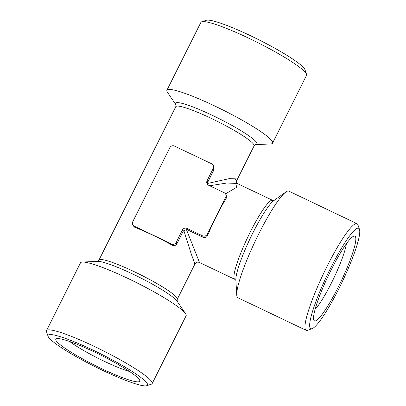 <?xml version="1.0" encoding="UTF-8"?>
<svg xmlns="http://www.w3.org/2000/svg" width="406" height="406" viewBox="0 0 406 406"><rect width="100%" height="100%" fill="white"/><g stroke="black" fill="none" stroke-linecap="round" stroke-linejoin="round"><path stroke-width="0.61" d="M346.364 243.828A39.966 5.923 -64.5 0 1 331.606 282.642A39.966 5.923 -64.5 0 1 315.086 309.367M331.042 270.147A46.913 6.948 -64.5 0 1 353.738 236.185A46.913 6.948 -64.5 0 1 338.35 286.839A46.913 6.948 -64.5 0 1 313.782 319.908A46.913 6.948 -64.5 0 1 331.042 270.147M129.509 371.47A39.966 5.019 26.6 0 1 103.992 361.157A39.966 5.019 26.6 0 1 69.776 341.558M94.136 351.865A46.913 5.892 26.6 0 1 139.735 380.381A46.913 5.892 26.6 0 1 101.444 368.562A46.913 5.892 26.6 0 1 56.515 338.711A46.913 5.892 26.6 0 1 94.136 351.865M270.548 143.952A59.078 7.42 -153.4 0 0 272.563 143.14A59.078 7.42 -153.4 0 0 215.139 106.174A59.078 7.42 -153.4 0 0 166.917 90.233A59.078 7.42 -153.4 0 0 167.475 92.335L175.93 104.778A45.523 5.72 26.6 0 1 175.631 104.235A45.523 5.72 26.6 0 1 212.719 115.527A45.523 5.72 26.6 0 1 256.896 143.019A45.523 5.72 26.6 0 1 255.521 144.632L270.548 143.952M272.563 143.14L306.525 75.323A59.078 7.42 -153.4 0 0 306.52 74.268A59.078 7.42 -153.4 0 0 249.096 38.357A59.078 7.42 -153.4 0 0 201.721 21.792A59.078 7.42 -153.4 0 0 200.879 22.416L166.917 90.233M306.52 74.268L304.957 69.69A55.602 6.983 -153.4 0 0 250.913 35.895A55.602 6.983 -153.4 0 0 206.324 20.3L201.721 21.792M312.133 328.637L307.621 330.291A59.078 8.749 -64.5 0 1 306.149 330.327L237.916 297.76A59.078 8.749 -64.5 0 1 236.739 294.959A59.078 8.749 -64.5 0 1 258.759 233.937A59.078 8.749 -64.5 0 1 285.885 191.977A59.078 8.749 -64.5 0 1 288.808 191.13L357.041 223.696A59.078 8.749 -64.5 0 1 357.94 224.863L359.488 229.41A55.602 8.237 -64.5 0 1 339.03 288.387A55.602 8.237 -64.5 0 1 312.133 328.637A55.602 8.237 -64.5 0 1 330.367 268.599A55.602 8.237 -64.5 0 1 359.488 229.41M306.149 330.327A59.078 8.749 -64.5 0 1 326.992 266.503A59.078 8.749 -64.5 0 1 357.041 223.696M48.081 336.31L46.517 331.732A59.078 7.42 26.6 0 1 46.512 330.677L80.469 262.86A59.078 7.42 26.6 0 1 82.484 262.048A59.078 7.42 26.6 0 1 128.692 278.8A59.078 7.42 26.6 0 1 185.562 313.665A59.078 7.42 26.6 0 1 186.115 315.767L152.159 383.584A59.078 7.42 26.6 0 1 151.311 384.208L146.708 385.7A55.602 6.983 26.6 0 1 102.119 370.105A55.602 6.983 26.6 0 1 48.081 336.31A55.602 6.983 26.6 0 1 93.461 350.322A55.602 6.983 26.6 0 1 146.708 385.7M46.512 330.677A59.078 7.42 26.6 0 1 94.73 346.617A59.078 7.42 26.6 0 1 152.159 383.584M134.843 227.34A43.787 5.501 26.6 0 1 153.037 235.282A43.787 5.501 26.6 0 1 172.058 245.107L171.565 243.981L134.345 226.218L134.843 227.34L133.3 225.883L132.706 224.528A3.476 3.41 -23.6 0 0 134.345 226.218M97.486 261.373L98.957 260.099A43.787 5.501 26.6 0 1 134.696 271.913A43.787 5.501 26.6 0 1 177.26 299.308L194.91 264.057L191.348 254.237L183.842 230.542L183.045 231.547L182.385 230.045L176.214 242.377L176.869 243.874L183.045 231.547M176.869 243.874C175.59 245.666 173.991 246.077 172.058 245.107M207.679 235.368A43.787 6.486 -64.5 0 1 216.53 215.931A43.787 6.486 -64.5 0 1 226.203 198.377L225.711 197.25L207.187 234.242L207.679 235.368C206.791 237.307 205.299 237.967 203.198 237.343L202.538 235.845L187.034 228.446L187.689 229.943L203.198 237.343M187.689 229.943L186.45 229.644L199.498 262.484L234.83 279.348A43.787 6.486 -64.5 0 1 234.242 278.673A43.787 6.486 -64.5 0 1 250.279 232.039A43.787 6.486 -64.5 0 1 272.553 200.315L274.08 200.468M225.518 193.87L236.343 187.481L237.216 183.451L226.847 183.015L209.648 185.77M225.711 197.25A3.476 3.41 -23.6 0 0 225.792 194.378L226.406 195.778L226.203 198.377M213.262 168.394A3.476 3.41 -23.6 0 0 213.343 165.521L213.937 166.876L213.916 169.891L213.262 168.394L207.085 180.726L207.74 182.223L213.916 169.891M207.74 182.223L207.405 183.492L229.197 178.65L235.378 178.818L236.424 181.152L254.08 145.901A43.787 5.501 -153.4 0 0 254.009 144.947A43.787 5.501 -153.4 0 0 211.516 118.506A43.787 5.501 -153.4 0 0 175.778 106.692L175.986 104.86M132.706 224.528A3.476 3.41 -23.6 0 1 132.787 221.656L169.84 147.672A3.476 3.41 -23.6 0 1 174.484 146.069L211.704 163.831A3.476 3.41 -23.6 0 1 213.343 165.521M171.565 243.981A3.476 3.41 -23.6 0 0 176.214 242.377M182.385 230.045A3.476 3.41 156.4 0 1 187.034 228.446M202.538 235.845A3.476 3.41 -23.6 0 0 207.187 234.242M225.792 194.378A3.476 3.41 -23.6 0 0 224.153 192.688L208.643 185.288A3.476 3.41 156.4 0 1 207.085 180.726M207.446 184.334L207.405 183.492M183.842 230.542L186.45 229.644M285.885 191.977L273.735 200.681A45.523 6.745 115.5 0 0 252.831 233.014A45.523 6.745 115.5 0 0 235.861 280.038L236.739 294.959M185.562 313.665L177.046 301.14A45.523 5.72 -153.4 0 0 133.224 274.273A45.523 5.72 -153.4 0 0 97.618 261.362L82.484 262.048M235.911 280.445L234.83 279.348M177.117 301.252L177.26 299.308M98.957 260.099L175.778 106.692M272.553 200.315L237.216 183.451M237.221 183.456C236.495 183.005 236.231 182.233 236.429 181.152L236.424 181.152M194.91 264.057C195.991 262.251 197.519 261.728 199.498 262.484M255.415 144.637L254.08 145.901"/></g></svg>
